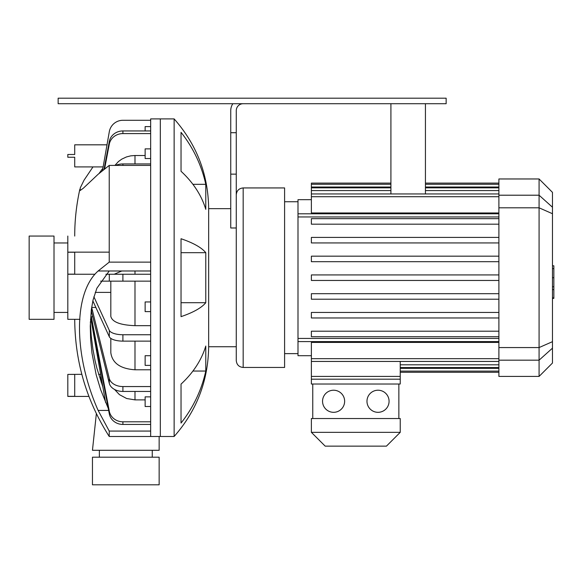 <?xml version="1.0" encoding="UTF-8"?>
<svg xmlns="http://www.w3.org/2000/svg" width="583" height="583" viewBox="0 0 583 583"><rect width="100%" height="100%" fill="white"/><g stroke="black" fill="none" stroke-linecap="round" stroke-linejoin="round"><path stroke-width="0.87" d="M90.358 321.925L91.218 335.764L92.952 349.472L95.044 360.534L96.938 368.405L102.848 386.908M108.256 408.392L100.589 389.539L96.137 374.621L91.997 353.232L90.635 339.495L90.263 326.13L91.334 309.639L93.069 299.932L96.88 288.228L109.232 270.986L98.133 270.986C73.261 293.009 73.312 354.457 98.133 410.425L109.232 431.07L150.662 431.07L150.662 436.485L150.662 118.903L160.325 118.903L160.325 277.69L160.325 118.903L174.135 118.903L174.135 436.485C196.697 410.818 208.204 380.903 208.656 346.732L236.268 346.732M99.095 173.399L102.892 168.232M92.989 166.913L84.047 180.169L80.25 187.908L80.119 190.546L83.34 188.214L98.133 174.266L109.232 165.412L150.662 165.412L150.662 262.131L109.232 262.131L98.133 270.986M150.662 270.986L109.232 270.986M74.719 319.324C74.967 361.693 86.473 400.747 109.232 436.485L109.232 431.07M109.232 262.131L109.232 165.412M79.849 189.235C76.417 204.808 74.704 220.418 74.719 236.064M67.81 396.331L74.719 396.331L74.719 374.41L67.81 374.41L67.81 396.418L88.937 396.418M81.831 374.33L67.81 374.41M100.582 373.965L101.099 382.084M103.125 166.913L74.719 166.913L74.719 157.25L67.81 157.25L67.81 154.488L74.719 154.488L74.719 144.824L107.002 144.824M67.81 274.156L74.719 274.156L74.719 252.235L67.81 252.235L67.81 319.324L79.958 319.324M67.81 236.064L67.81 252.235M121.818 270.986L114.195 274.243M145.138 399.88L134.986 399.88L126.642 398.51L119.413 394.618L114.538 389.444M150.662 369.782L134.986 369.782C120.309 368.769 112.257 363.071 110.821 352.686L110.821 338.395M150.662 325.664L134.986 325.664C120.309 325.11 112.257 322.027 110.821 316.409L110.821 281.144M114.909 165.412L118.429 161.571L121.796 159.123L126.438 156.951L130.665 155.865L134.986 155.508L145.138 155.508M96.363 413.595L92.457 450.287L159.152 450.287L159.152 436.485M104.029 169.281L109.305 141.494L109.305 144.139A13.81 12.76 -0 0 1 122.904 133.587L150.662 133.587M150.662 130.942L122.904 130.942A13.81 12.76 180 0 0 109.305 141.494M150.662 163.947L122.904 163.947A13.81 9.765 180 0 0 115.631 165.412M150.662 274.243L105.895 274.243L109.305 274.243L109.305 281.144L150.662 281.144M95.255 292.382L110.821 292.382M93.885 296.74L109.305 330.372L109.305 336.748A13.81 5.283 -0 0 0 122.904 341.121L150.662 341.121M150.662 334.744L122.904 334.744A13.81 5.283 180 0 1 109.305 330.372M91.677 307.445L109.305 378.484L109.305 383.359L91.567 311.869L91.677 307.445L95.867 307.445M150.662 386.558L122.904 386.558A13.81 9.765 180 0 1 109.305 378.484M91.363 316.758L109.305 411.248L109.305 413.886L91.21 318.609L91.363 316.758L92.777 316.758M150.662 421.8L122.904 421.8A13.81 12.76 180 0 1 109.305 411.248M90.992 319.324L105.581 402.452M150.662 126.598L145.138 126.598L145.138 130.942M150.662 148.869L145.138 148.869L145.138 158.532L150.662 158.532M150.662 301.95L145.138 301.95L145.138 311.621L150.662 311.621M150.662 355.71L145.138 355.71L145.138 365.373L150.662 365.373M150.662 396.855L145.138 396.855L145.138 406.519L150.662 406.519M109.305 383.359A13.81 9.765 -0 0 0 122.904 391.441L150.662 391.441M102.499 170.506L109.305 131.707A13.81 13.81 0 0 1 122.904 120.28L150.662 120.28M92.85 300.864L109.305 336.748M100.604 281.144L109.305 281.144M109.305 413.886A13.81 12.76 -0 0 0 122.904 424.439L150.662 424.439M104.612 168.822L109.305 144.139M54.008 319.324L54.008 236.064L29.15 236.064L29.15 319.324L54.008 319.324M67.81 242.965L54.008 242.965M174.135 436.485L160.325 436.485L160.325 277.69L160.325 436.485L109.232 436.485M99.365 450.287L99.365 457.196M159.152 457.196L92.457 457.196L92.457 484.808L159.152 484.808L159.152 457.196M205.777 184.33L205.777 209.348A133.937 94.708 180 0 0 181.036 171.278L181.036 132.326A133.937 129.375 0 0 1 205.777 184.33L192.915 184.33M205.777 371.05A133.937 129.375 180 0 1 181.036 423.061L181.036 384.11A133.937 94.708 0 0 0 205.777 346.04L205.777 371.05L192.915 371.05M205.777 252.679L205.777 302.708A133.937 34.667 180 0 1 181.036 316.642L181.036 238.739A133.937 34.667 0 0 1 205.777 252.679L181.036 252.679M205.777 302.708L181.036 302.708M400.237 361.438L400.237 379.183L311.38 379.183L311.38 342.41L498.895 342.41M498.895 212.97L311.38 212.97L311.38 184.272L390.916 184.272M498.895 280.452L311.38 280.452L311.38 274.928L498.895 274.928M311.38 299.21L498.895 299.21L311.38 299.21L311.38 293.686L498.895 293.686L311.38 293.686M498.895 317.968L311.38 317.968L311.38 312.444L498.895 312.444M498.895 336.726L311.38 336.726L311.38 331.202L498.895 331.202M498.895 256.17L311.38 256.17L311.38 261.694L498.895 261.694M498.895 237.412L311.38 237.412L311.38 242.936L498.895 242.936M498.895 218.654L311.38 218.654L311.38 224.178L498.895 224.178M390.916 183.106L311.38 183.106L311.38 184.272M498.895 376.421L498.895 360.177L539.078 360.177L539.078 376.421L498.895 376.421M539.078 376.421L552.473 363.027L552.473 192.361L539.078 178.966L539.078 347.57L498.895 347.57L498.895 360.177M498.895 347.57L498.895 207.81L539.078 207.81L552.473 213.721M552.473 207.227L539.078 195.21L498.895 195.21L498.895 207.81M498.895 195.21L498.895 178.966L539.078 178.966M311.38 199.678L297.993 199.678L297.993 355.71L311.38 355.71M297.993 353.633L284.599 353.633M552.473 341.667L539.078 347.57L539.078 360.177L552.473 348.153M552.473 265.775L553.85 265.775L553.85 289.613L552.473 289.613M553.85 286.749L552.473 286.749M553.85 289.613L553.85 297.884L552.473 297.884M553.85 297.884L553.85 298.379L552.473 298.379M174.135 118.903C196.733 144.555 208.24 174.47 208.656 208.656L208.656 346.732M236.268 277.69L236.268 360.542C236.676 364.732 238.979 367.035 243.169 367.443L243.169 187.937C238.979 188.353 236.676 190.648 236.268 194.846L236.268 277.69M243.169 367.443L284.599 367.443L284.599 187.937L243.169 187.937M390.916 103.716L390.916 193.942M425.437 103.716L425.437 193.942M230.744 174.135L236.268 174.135L236.268 227.982L230.744 227.982L230.744 110.617A12.425 12.425 0 0 1 232.843 103.716M230.744 132.713L236.268 132.713L236.268 110.617A6.901 6.901 0 0 1 243.169 103.716M236.268 174.135L236.268 132.713M446.148 98.192L58.147 98.192L58.147 103.716L446.148 103.716L446.148 98.192M389.072 401.272A11.048 11.048 0 0 1 372.501 410.84A11.048 11.048 0 0 1 372.501 391.703A11.048 11.048 0 0 1 389.072 401.272M344.64 401.272A11.048 11.048 0 0 1 328.076 410.84A11.048 11.048 0 0 1 328.076 391.703A11.048 11.048 0 0 1 344.64 401.272M398.859 418.536L398.859 384.015M312.765 418.536L312.765 384.015M400.237 418.536L311.38 418.536L311.38 432.338L325.19 446.148L386.427 446.148L400.237 432.338L400.237 418.536M311.38 384.015L400.237 384.015L400.237 376.421L311.38 376.421L311.38 384.015M400.237 432.338L311.38 432.338M108.642 410.425L98.133 410.425M134.986 274.243L134.986 270.986M134.986 399.88L134.986 391.441M134.986 369.782L134.986 341.121M134.986 325.664L134.986 281.144M134.986 163.947L134.986 155.508M122.904 391.441L122.904 386.558M122.904 165.412L122.904 163.947M122.904 133.587L122.904 130.942M122.904 341.121L122.904 334.744M122.904 281.144L122.904 274.243M122.904 424.439L122.904 421.8M498.895 364.798L400.237 364.798M498.895 187.034L425.437 187.034M390.916 187.034L311.38 187.034M498.895 190.59L425.437 190.59M390.916 190.59L311.38 190.59M498.895 196.704L311.38 196.704M498.895 358.676L311.38 358.676M498.895 368.347L400.237 368.347M498.895 213.793L297.993 213.793M498.895 216.949L297.993 216.949M498.895 338.439L297.993 338.439M498.895 341.587L297.993 341.587M553.85 277.712L552.473 277.712M553.85 268.639L552.473 268.639M100.538 374.33L98.6 374.33M109.232 252.148L67.81 252.148M94.905 274.243L67.81 274.243M91.349 319.324L90.467 319.324M67.81 312.422L54.008 312.422M152.25 450.287L152.25 457.196M498.895 367.56L400.237 367.56M425.437 184.272L498.895 184.272M311.38 187.828L390.916 187.828M425.437 187.828L498.895 187.828M311.38 193.942L498.895 193.942M498.895 183.106L425.437 183.106M498.895 361.438L311.38 361.438M498.895 371.109L400.237 371.109M498.895 372.275L400.237 372.275M297.993 201.747L284.599 201.747M208.656 208.656L230.744 208.656"/></g></svg>
